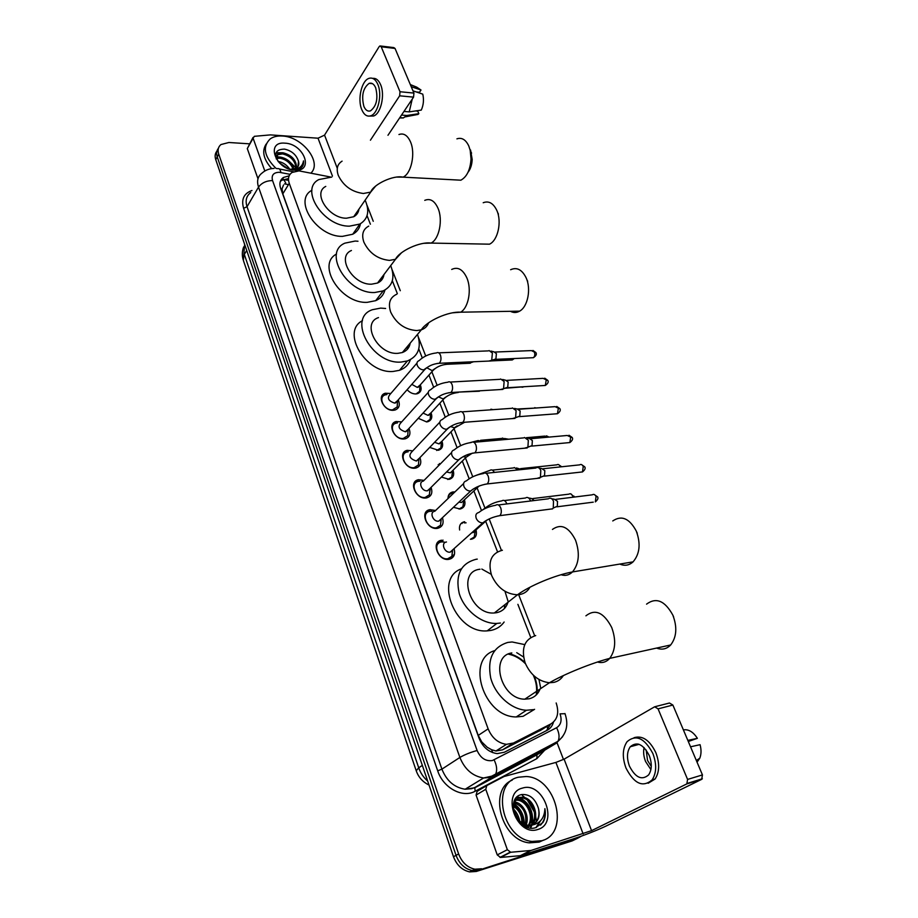 <?xml version="1.0" encoding="UTF-8"?>
<svg xmlns="http://www.w3.org/2000/svg" width="918" height="918" viewBox="0 0 918 918"><rect width="100%" height="100%" fill="white"/><g stroke="black" fill="none" stroke-linecap="round" stroke-linejoin="round"><path stroke-width="1.38" d="M475.994 529.904C477.257 535.022 475.708 538.132 471.324 539.233L471.313 539.233M448.03 498.531C447.995 494.94 449.568 492.759 452.769 491.968L454.938 491.887M464.428 499.748C465.805 504.716 464.382 507.803 460.136 509.008L453.446 507.31M453.09 470.188C454.559 475.008 453.262 478.06 449.177 479.357L441.409 477.085M441.948 441.191C443.52 445.861 442.338 448.891 438.414 450.268L429.693 447.422M431.024 412.756C432.665 417.277 431.609 420.26 427.845 421.706L426.606 421.913L418.275 418.298M420.295 384.849C422.005 389.232 421.064 392.17 417.472 393.684L415.934 393.948C412.664 393.994 409.726 392.583 407.122 389.714M454.054 548.723C455.58 554.472 453.882 558.018 448.936 559.337L448.718 559.372C437.748 561.15 430.657 541.253 441.81 540.232L441.833 540.232M442.43 517.718C444.14 523.421 442.522 526.966 437.588 528.332L437.416 528.355C426.721 530.237 419.228 511.028 430.049 509.674L435.58 510.5M431.058 487.378C432.883 492.909 431.426 496.409 426.663 497.889L426.124 497.969C415.705 499.644 408.166 481.342 418.528 479.724L424.059 480.389M419.905 457.634C421.832 462.982 420.513 466.447 415.957 468.031L415.051 468.18C404.907 469.66 397.322 452.207 407.225 450.336L412.767 450.853M408.958 428.476C410.977 433.652 409.807 437.071 405.435 438.747L404.184 438.953C394.304 440.238 386.707 423.611 396.151 421.523L401.694 421.89M398.217 399.892C400.328 404.884 399.284 408.258 395.107 410.002L393.524 410.277C383.908 411.39 376.288 395.532 385.285 393.248L390.839 393.478M394.568 423.29L392.778 423.909M330.503 177.002L299.016 170.886L292.108 172.435C288.619 174.856 287.667 178.494 289.25 183.336L488.135 728.869C491.991 738.003 498.107 743.155 506.472 744.337L513.506 742.983L550.88 723.923C557.559 719.62 559.314 712.632 556.17 702.97M487.194 747.241L481.755 741.916L487.194 747.241L491.635 749.742L495.938 750.993L502.559 749.845L541.436 729.81M356.218 213.091L356.654 214.433M505.107 605.983L505.038 607.842M407.363 346.534L407.833 348.737M381.211 278.188L381.681 279.967M509.192 653.719C514.941 655.05 520.219 658.011 525.027 662.612M534.23 676.038C536.812 682.246 537.707 688.316 536.904 694.272M282.01 188.913L283.513 185.023L282.01 188.913L280.862 188.901M282.09 189.154L282.813 193.859L478.244 735.41L481.755 741.916M530.765 637.505L517.89 604.331M497.522 551.833L485.656 521.252M481.48 510.5L473.86 490.866M469.167 478.76L462.305 461.065M457.095 447.651L450.967 431.85M445.264 417.151L439.848 403.197M433.663 387.27L428.935 375.083M422.291 357.963L418.78 348.92M397.333 293.634L392.33 280.736M370.39 224.21L367.062 215.638M436.945 467.354L441.558 462.695M459.62 529.996C458.954 525.452 460.572 522.698 464.474 521.757L464.657 521.734M450.922 558.741L449.005 558.465L448.569 559.383M438.288 543.479L438.953 541.299L438.288 543.479M441.248 541.964L443.061 540.151M428.178 511.487L429.463 509.8L428.178 511.487M581.542 836.08L577.674 838.203L478.955 870.115L472.265 870.551C464.715 868.864 459.31 863.792 456.051 855.358L217.233 156.886C216.132 153.478 216.522 150.632 218.392 148.349C216.522 150.632 216.132 153.478 217.233 156.886L456.051 855.358C459.31 863.792 464.715 868.864 472.265 870.551L478.955 870.115L574.898 839.568L476.327 871.457L469.649 871.893C462.11 870.207 456.728 865.158 453.481 856.735L215.753 159.652C214.651 156.244 215.042 153.409 216.912 151.126M577.789 838.168L572.144 840.922L476.327 871.457M289.159 175.843L283.467 177.449C280.024 179.882 279.083 183.485 280.633 188.282L479.07 738.244C482.857 747.298 488.904 752.427 497.223 753.621L504.349 752.244L547.208 730.258C550.33 728.594 552.418 725.874 553.474 722.11M280.323 181.454L281.78 180.249L288.332 178.62M288.883 161.017L296.135 168.063M296.709 168.923L297.191 169.681M481.606 868.772L474.893 869.208C467.319 867.51 461.903 862.427 458.633 853.958L218.725 154.109C217.451 150.047 218.186 146.857 220.951 144.551L228.892 142.497L249.455 143.828M557.008 742.628L563.48 759.484M550.685 724.05L546.497 730.613M264.82 171.012L253.104 138.228L247.298 148.613L253.001 137.47M257.981 178.792L247.298 148.613M380.614 46.015L393.765 47.587L395.038 48.436L381.211 46.795L379.949 45.934L379.134 46.68L324.547 135.13L318.018 138.205L270.443 134.889L254.332 136.323L253.104 138.228M413.926 93.085L413.559 97.136L399.651 95.816L400.007 91.743L413.926 93.085L395.038 48.436M387.97 135.279L413.559 97.136M400.007 91.743L381.211 46.795M399.651 95.816L370.424 140.19M375.669 87.784C374.005 84.043 371.847 82.563 369.174 83.343C363.023 88.025 361.256 95.702 363.872 106.373C365.536 110.206 367.739 111.709 370.493 110.86C376.575 106.132 378.308 98.433 375.669 87.784M416.382 91.972L419.503 92.282L421.018 90.021L411.218 86.682M369.816 116.058L373.58 116.001C380.867 113.821 385.204 94.864 380.603 84.651C378.595 80.073 375.967 77.984 372.708 78.397M361.784 109.655C364.044 114.899 367.062 116.942 370.815 115.771C378.09 113.58 382.416 94.6 377.826 84.376C375.577 79.315 372.651 77.307 369.036 78.351C361.589 80.451 357.286 99.408 361.784 109.655M399.594 117.952L403.369 117.929L406.777 115.496L418.826 113.683L417.759 111.147L415.487 110.952M401.533 115.06L406.777 115.496M412.974 90.825L422.773 94.141C424.036 99.672 423.542 104.985 421.293 110.091L409.221 111.881L403.977 111.422M409.221 111.881L412.239 99.098M412.228 114.681L417.977 114.429L418.826 113.683M421.018 90.021L416.715 87.141L410.335 84.582M275.882 168.258C264.143 156.53 262.25 146.754 270.202 138.916C273.369 136.679 277.42 135.715 282.319 136.025C302.366 136.633 322.356 162.348 310.961 173.089M271.717 168.614C263.466 159.319 261.619 151.137 266.163 144.046M296.101 168.453C295.344 160.857 290.822 156.003 282.549 153.903L277.466 154.763L275.87 156.553M296.652 168.097C296.422 160.26 291.935 155.176 283.192 152.824L278.108 153.685L276.203 158.86M293.198 169.382C290.811 163.255 286.416 159.537 280.001 158.206L276.433 158.424M294.047 169.233C291.993 162.658 287.529 158.63 280.644 157.139L276.157 157.678M287.919 168.556L279.405 162.876M289.813 169.256C286.829 164.884 282.916 162.268 278.108 161.419M297.914 166.778L298.511 161.304C299.314 164.345 298.625 166.663 296.422 168.246L290.065 169.337M298.511 161.304C296.388 154.798 291.729 150.736 284.546 149.118C275.664 149.301 273.621 153.547 278.441 161.843M284.947 143.162C303.95 143.747 314.518 171.804 294.919 170.232C275.503 169.807 265.176 141.108 284.947 143.162M290.696 169.52L293.519 169.922L300.496 168.396C302.929 166.651 303.927 164.161 303.491 160.891C302.527 166.697 298.511 169.555 291.442 169.463L290.467 169.36M293.967 169.945L295.516 169.222M290.696 162.773L295.871 167.707M280.242 157.093L276.123 156.657M282.652 152.767L276.123 152.732M277.5 157.23L276.066 157.185M279.956 152.927L275.951 153.237M302.435 166.433L303.491 160.891M470.544 149.955L472.185 159.422C471.944 164.77 470.544 169.096 467.973 172.377M454.089 179.836L460.859 180.192C466.895 176.864 470.291 169.784 471.026 158.952L470.2 150.345L468.777 145.962C465.747 139.616 461.788 137.241 456.912 138.847M325.764 186.4C312.269 192.929 328.77 218.507 346.465 218.22L353.705 216.74C356.735 215.099 358.479 212.574 358.938 209.155M365.135 200.158C369.874 211.071 368.107 219.046 359.845 224.061L349.483 226.149C323.572 226.7 299.245 189.2 318.879 179.561L331.788 177.082M360.441 223.74C359.581 228.444 357.01 231.944 352.73 234.239L342.425 236.374C316.836 237.051 292.762 200.181 311.936 190.256M358.077 210.394L358.468 211.243M355.92 213.527L356.299 214.823M481.583 244.027L489.501 244.177C497.9 240.436 502.043 221.594 496.787 210.36C493.276 203.142 488.743 200.594 483.212 202.74M351.433 250.488C335.977 256.673 352.799 285.154 371.56 284.19L377.539 283.031C381.234 281.356 383.38 278.521 383.976 274.528M390.712 265.623C395.233 277.546 392.732 285.968 383.219 290.88L374.728 292.509C347.256 294.035 322.447 252.301 344.927 243.144L355.151 241.055L357.986 241.239M384.929 290.042C383.621 294.976 380.545 298.522 375.703 300.668L367.257 302.332C340.865 303.961 316.125 264.522 336.539 254.034M383.254 275.48L383.598 276.318M380.867 278.636L381.303 280.415M497.545 212.345L498.44 214.078M510.454 311.305C513.495 312.946 516.559 312.889 519.622 311.145C527.77 306.796 531.327 289.021 526.152 277.856C522.067 269.628 516.891 266.92 510.637 269.72M378.491 317.582C360.854 323.182 377.895 355.082 397.861 353.338L402.348 352.535C406.789 350.883 409.405 347.761 410.197 343.148M417.518 334.381C421.695 347.44 418.333 356.287 407.443 360.935L401.177 362.048C371.939 364.744 346.82 318.007 372.467 309.687L380.66 308.115L385.629 308.471M410.415 359.672C408.579 364.825 404.941 368.37 399.502 370.298L393.271 371.434C365.949 374.142 340.532 331.616 362.472 320.669M409.623 343.825L409.898 344.571M406.995 346.981L407.408 349.23M526.84 279.623L527.666 281.264M619.811 564.065C624.688 566.165 629.105 565.431 633.064 561.862C639.789 553.956 640.879 543.708 636.3 531.109C629.45 518.372 621.601 514.987 612.765 520.942M479.988 569.24C456.349 571.501 470.257 615.221 494.354 612.96L496.523 612.708C502.33 611.491 506.151 608.003 507.987 602.254M500.448 623.035L496.856 623.425C481.835 624.16 464.37 610.321 459.252 593.567C455.133 574.76 460.779 563.331 476.19 559.257L477.268 559.119M504.143 622.014C500.884 626.501 496.431 629.312 490.786 630.448L487.217 630.861C455.707 633.833 433.411 578.81 461.295 568.862M481.812 569.057L491.199 574.289M504.957 591.284L508.159 601.634M504.556 606.419L504.43 608.531M636.656 531.947L637.253 533.22M656.588 648.074C661.981 650.128 666.675 649.095 670.668 644.975C676.658 637.138 677.381 627.189 672.848 615.129C664.884 600.705 656.129 597.044 646.57 604.136M511.819 652.939C489.225 656.014 500.964 699.447 524.821 699.172L529.25 698.759C534.425 697.428 538.04 694.18 540.082 688.993M533.381 709.637L526.462 710.257C511.372 709.671 495.112 694.96 490.682 677.874C487.206 658.826 492.92 647.018 507.826 642.428L512.118 641.969L524.763 644.608M534.586 709.316L523.111 716.304L516.226 716.947C483.522 717.165 465.437 659.021 494.63 650.655M516.731 652.664L523.535 656.99M538.946 679.469L540.576 687.479M508.285 654.121C514.573 655.349 520.311 658.562 525.486 663.76M533.324 675.2C536.33 681.948 537.294 688.546 536.204 694.995M673.043 615.576L673.594 616.758M386.926 394.556L385.365 394.843C377.424 396.851 384.126 410.828 392.606 409.841L397.219 406.904L397.402 402.314M416.956 363.115L390.311 394.086C386.822 397.976 388.268 400.994 394.66 403.117L397.701 400.489M489.099 350.561L492.381 353.017L491.715 360.338L488.72 361.072M491.015 351.066L494.033 351.869L496.397 353.637L495.915 358.904L493.999 359.558M397.46 422.911L396.186 423.129C387.855 424.977 394.545 439.619 403.243 438.483L407.753 435.637L408.028 430.737M428.27 392.353L401.109 422.532C397.391 426.503 398.814 429.578 405.354 431.781L408.384 429.119M500.654 378.973L504.131 381.509L503.546 388.739L500.448 389.553M502.697 379.478L505.646 380.213L508.159 382.037L507.734 387.235L505.738 387.947M408.2 451.805L407.213 451.966C398.492 453.618 405.159 468.983 414.098 467.687L418.482 464.933L418.86 459.723M439.814 422.165L412.125 451.541C408.177 455.558 409.554 458.713 416.256 460.997L419.262 458.311M512.439 407.936L516.111 410.564L515.618 417.69L512.393 418.585M514.596 408.441L517.477 409.107L520.139 411L519.772 416.118L517.718 416.898M419.985 481.216L418.47 481.353C409.336 482.788 415.969 498.91 425.149 497.441L429.394 494.813L429.911 489.271M451.587 452.563L423.347 481.101C417.839 481.95 421.844 491.658 427.363 490.786L429.727 488.697M524.453 437.473L528.332 440.192L527.919 447.204L524.591 448.191M526.737 437.955L529.537 438.563L532.348 440.525L532.05 445.574L529.927 446.412M429.394 494.813L430.347 488.078M431.873 511.257L429.945 511.326C420.398 512.519 426.996 529.445 436.417 527.781L440.514 525.291L441.065 519.014M463.601 483.568L434.799 511.257C429.05 511.946 433.021 522.135 438.689 521.16L441.661 518.452M536.697 467.583C538.361 467.17 539.727 468.111 540.794 470.406L540.461 477.314L537.041 478.393M539.107 468.065L541.838 468.605L544.81 470.624L544.569 475.604L542.389 476.511M443.991 541.953L441.661 541.895C431.816 542.802 438.07 560.347 447.732 558.752L451.84 556.388L452.608 549.951M446.469 541.999C440.537 542.549 444.358 553.118 450.153 552.143L452.597 550.731L451.84 556.388M549.182 498.313C550.926 497.831 552.372 498.807 553.508 501.228L553.256 508.033L552.533 508.882L549.733 509.203M551.718 498.761L554.38 499.243L557.513 501.343L557.329 506.243L555.103 507.218M556.836 506.828L593.257 502.157M411.826 384.344L417.288 387.407L420.192 384.975M471.45 361.841L470.291 363.23L468.169 363.321M474.549 361.703L473.367 361.818M396.048 421.546L393.799 423.405M416.118 393.937L419.595 391.355L419.859 387.017M423.06 413.066L427.995 415.372L430.875 412.916M458.736 392.078L479.437 391.206M426.457 421.924L430.14 419.377L430.496 414.775M434.627 442.281L438.896 443.876L441.765 441.386M436.704 450.474L440.869 447.95L441.329 443.061M490.935 409.176L492.966 409.657M440.204 464.06L437.175 467.124M446.55 471.978L450.382 472.85L452.849 470.418M447.766 479.494L451.805 477.073L452.379 471.898M502.479 438.07L505.508 439.493M504.59 438.517L508.618 439.217M453.848 492.943L452.436 493.058C449.9 493.632 448.42 495.25 448.018 497.912M458.908 502.146L461.524 502.49L464.152 500.023M459.034 509.065L462.924 506.759L463.647 501.308M514.241 467.526L517.993 469.936M516.467 467.962L521.619 469.546M466.08 522.824L464.106 522.847M470.418 539.302L474.25 537.041L475.111 531.396L472.885 532.692L487.045 520.013M526.244 497.556C527.896 497.108 529.273 498.072 530.352 500.413L530.558 500.999M452.838 555.688L454.261 554.942M451.817 558.224L449.487 558.569M528.573 497.969L531.373 498.474L534.345 500.528M507.356 849.701L510.683 852.26L531.006 850.458L520.288 855.691L500.539 857.435L497.246 854.899L507.356 849.701L485.771 789.296L476.075 795.068L477.119 791.373L486.609 785.693M497.246 854.899L476.075 795.068M520.747 855.599L572.637 839.109C585.041 835.024 596.138 830.698 605.914 826.12L701.708 779.336L686.848 783.892L591.559 830.652L531.006 850.458M655.475 706.573L669.463 703.016L672.883 705.058L658.068 708.857L654.66 706.78L564.111 759.152L555.906 762.422L504.085 776.502L486.804 785.578L485.771 789.296M686.848 783.892L687.582 779.428L702.442 774.918L672.883 705.058M702.442 774.918L701.708 779.336M687.582 779.428L658.068 708.857M651.723 780.392L652.549 779.772L651.723 780.392M649.255 755.537C643.197 744.108 636.862 741.182 630.264 746.759C626.868 751.75 626.592 758.211 629.45 766.128C635.474 777.741 641.866 780.667 648.636 774.895C651.929 769.835 652.136 763.374 649.255 755.537M644.057 747.562C643.162 751.991 643.667 756.639 645.583 761.527L650.896 769.582M688.293 741.492L697.37 738.324L687.834 740.39M646.18 750.017L647.546 760.483L651.275 766.404M648.142 783.261L655.085 779.015C659.537 772.13 659.801 763.374 655.888 752.737C649.783 740.218 642.508 735.203 634.04 737.693M625.961 767.999C634.143 783.834 642.864 787.805 652.113 779.898C656.554 773.013 656.818 764.235 652.905 753.586C644.643 738.083 636.048 734.102 627.12 741.641C622.473 748.422 622.094 757.212 625.961 767.999M690.543 746.804L700.067 744.682C701.432 749.776 701.329 754.298 699.768 758.245L697.049 762.17M638.079 744.016L637.872 744.67M697.37 738.324C693.285 731.979 688.695 729.156 683.577 729.856L683.371 729.844M541.884 840.716L532.05 841.439C501.607 838.593 490.625 782.618 518.498 777.213L526.117 776.525C555.872 777.133 570.445 833.154 541.884 840.716M543.571 840.096L539.107 842.116L529.284 842.85C501.171 840.326 488.101 789.755 512.233 780.128M527.609 827.336L530.363 825.592M530.833 825.156C539.325 817.49 532.314 798.706 521.814 797.834L518.314 798.04L514.723 800.106M527.334 827.244L530.994 825.397M531.442 825.03C540.587 817.708 533.645 798.132 522.881 797.237L519.381 797.444L513.896 802.171M526.886 827.084L527.839 825.925M528.229 825.351C534.15 816.802 527.035 801.001 517.603 800.209L515.136 800.209M527.242 827.21L528.493 825.902M528.906 825.362C535.469 816.963 528.343 800.427 518.647 799.624L515.56 799.727M525.291 824.88C527.242 813.646 523.398 806.222 513.77 802.619M525.394 826.441L525.739 825.787M526.06 825.075C530.088 816.286 523.088 802.699 514.459 801.976L514.023 801.93M521.883 823.435C522.032 815.677 519.152 809.951 513.242 806.234M522.801 823.916C523.363 815.253 520.196 809.01 513.311 805.178M517.063 819.005L514.241 813.153M518.636 820.979L513.587 810.605M523.019 825.064L526.542 825.879L531.889 825.075M533.129 824.444C538.212 820.795 539.968 815.379 538.396 808.196C540.381 816.595 538.235 822.161 531.958 824.892L526.542 825.879M518.119 820.462L527.62 825.305M538.396 808.196C535.16 798.511 529.583 793.967 521.676 794.552C503.948 797.845 517.855 833.59 535.504 827.703L542.917 822.551C545.258 818.592 545.912 813.956 544.902 808.655C544.5 817.927 540.254 823.389 532.165 825.053L531.017 825.121M522.503 788.092C543.1 781.138 559.188 823.813 537.753 829.493C516.627 836.998 500.746 792.865 522.503 788.092M522.353 795.47L525.096 797.799M527.494 800.301L534.414 812.132M535.653 816.286L536.479 821.323M519.944 822.115C518.991 816.71 516.788 812.281 513.334 808.792M524.35 824.582C524.247 815.207 520.655 808.161 513.575 803.445M530.73 828.013L531.935 825.075M532.406 823.239C533.587 811.661 529.445 803.17 519.99 797.765M519.313 797.478L517.19 796.824M536.387 827.451L540.404 821.002M519.29 821.576L513.449 809.733M523.845 824.387C523.593 815.413 520.139 808.62 513.472 803.984M530.363 827.979L531.465 825.144M531.729 824.169C533.243 812.132 529.009 803.365 519.049 797.88M518.785 797.776L516.834 797.157M536.009 827.566L539.727 821.644M540.518 825.144C544.466 820.749 545.935 815.253 544.902 808.655M492.702 752.622L491.635 749.742M284.534 183.875L288.459 184.633M285.705 182.946L283.616 179.343M282.595 178.895L281.792 178.884M547.748 729.431L547.071 726.299M481.881 742.249L481.043 742.455M282.813 193.859L289.25 183.336M539.773 730.843L550.88 723.923M502.559 749.845L513.506 742.983M478.244 735.41L488.135 728.869M429.027 785.039C422.716 781.975 418.447 777.213 416.221 770.753L418.723 767.804C420.559 773.082 423.542 777.5 427.685 781.092M244.601 244.222L243.419 260.54L416.141 770.523M246.724 250.453L244.314 254.389L418.723 767.804L422.326 765.394M453.481 856.735L458.633 853.958M215.753 159.652L218.725 154.109M290.042 174.317L279.164 172.286C273.449 172.504 271.235 175.258 272.543 180.548L477.108 750.511C480.55 758.107 485.622 761.458 492.335 760.552L556.606 727.722C560.99 724.876 562.137 720.263 560.049 713.86L565.029 713.688M562.654 736.638L556.044 743.385L493.804 776.066L490.292 777.443L483.614 777.982C472.667 776.226 464.749 769.387 459.884 757.453L258.532 187.111C256.558 180.915 257.786 176.199 262.192 172.963C265.463 170.082 269.41 168.568 274.057 168.43M544.73 750.167L536.869 758.612L475.18 791.224C462.672 798.453 443.142 787.931 437.702 770.833L243.603 208.306L247.034 206.699L258.532 187.111C261.641 182.889 266.312 180.697 272.543 180.548M477.108 750.511C470.211 752.427 464.462 754.745 459.884 757.453L441.902 769.146C446.607 780.862 454.364 787.552 465.151 789.228L471.749 788.665L475.226 787.288L493.804 776.066L495.709 773.943C497.361 770.122 496.822 765.428 494.102 759.886M243.603 208.306C241.09 199.355 243.867 193.423 251.957 190.508M250.729 192.596C246.357 195.855 245.129 200.56 247.034 206.699L441.902 769.146L437.702 770.833M577.674 838.203L574.898 839.568M475.18 791.224L474.79 787.782L465.151 789.228L483.614 777.982L491.692 776.169L558.018 741.274L556.044 743.385L538.43 753.942M539.83 753.104L474.79 787.782L536.984 754.814L536.869 758.612M541.746 750.89L542.986 749.145M564.96 713.538C568.839 724.83 566.521 734.079 558.018 741.274C559.75 737.521 559.28 733.012 556.606 727.722M280.897 172.515C280.334 169.52 279.279 168.235 277.741 168.66L276.467 168.51M462.213 523.478L461.949 522.755M450.853 493.597L450.577 492.851M439.711 464.279L439.412 463.51M532.773 755.606L532.704 754.539M337.285 168.327L324.547 135.13M332.454 176.061L318.018 138.205M342.093 161.143C337.331 164.127 336.068 168.912 338.317 175.464C343.458 185.952 351.812 191.954 363.367 193.491L370.688 192.103L375.611 186.124M398.951 134.533C403.668 132.858 407.512 135.29 410.484 141.831C415.693 153.421 411.241 173.927 402.991 177.151L396.909 177.082M368.715 226.103C362.954 229.236 361.348 234.583 363.872 242.145C369.231 253.093 377.757 259.174 389.45 260.391L395.497 259.289L401.51 252.771M424.759 200.353C430.129 198.127 434.535 200.732 437.978 208.179C443.142 219.769 439.206 239.219 431.07 243.086L424.047 243.304M396.805 294.196C389.898 297.386 387.855 303.353 390.689 312.109C396.266 323.561 404.976 329.723 416.806 330.572L421.339 329.803C424.965 328.552 427.386 326.211 428.626 322.803M451.713 269.433C457.784 266.541 462.821 269.341 466.837 277.833C471.932 289.365 468.559 307.725 460.652 312.2L452.608 312.809M502.421 550.226C491.245 553.233 487.63 561.609 491.589 575.356C497.304 587.704 505.944 594.187 517.5 594.784L519.703 594.554C524.304 593.671 527.701 591.249 529.915 587.268M552.441 529.422C561.059 523.329 568.747 526.898 575.517 540.128C580.05 553.221 579.04 563.813 572.488 571.937C569.126 575.173 565.327 576.114 561.093 574.737M535.699 635.577C524.442 639.272 520.931 648.395 525.165 662.957C530.478 674.845 538.568 681.431 549.434 682.751L553.933 682.361C557.972 681.397 561.093 679.148 563.308 675.625M585.913 615.829C595.231 608.577 603.837 612.467 611.721 627.499C616.219 640.041 615.553 650.346 609.713 658.378C606.305 662.13 602.254 663.347 597.572 662.027M495.135 352.042L531.43 350.596L534.402 352.087C535.171 354.509 534.838 356.379 533.381 357.699L531.683 357.779M535.951 352.719L534.402 352.087M437.06 363.471L439.148 363.287C440.973 361.497 441.443 358.869 440.548 355.415L440.433 355.117C439.366 352.776 438.047 352.053 436.486 352.925C429.498 353.717 423.703 356.287 419.101 360.625C417.024 361.451 416.451 363.138 417.392 365.685C418.849 368.37 420.949 369.782 423.691 369.897L426.64 367.785M506.816 380.373L543.146 378.354L546.267 379.88L545.303 385.457L543.525 385.56M547.805 380.465L546.267 379.88M448.604 392.789L450.795 392.548C452.585 390.747 453.022 388.153 452.115 384.745L452 384.447C450.876 381.991 449.487 381.234 447.858 382.198C440.927 383.058 435.178 385.583 430.576 389.783C428.35 390.609 427.731 392.365 428.717 395.05C430.186 397.792 432.298 399.204 435.063 399.284L437.978 397.173M518.727 409.256L555.08 406.64L558.362 408.212L557.467 413.731L555.597 413.869M559.888 408.739L558.362 408.212M460.4 422.693L462.683 422.406C464.416 420.593 464.829 418.023 463.923 414.672L463.808 414.362C462.603 411.78 461.157 411 459.448 412.044C452.597 412.985 446.871 415.475 442.281 419.537C439.917 420.341 439.24 422.165 440.261 425.011C441.753 427.788 443.887 429.211 446.664 429.257L449.533 427.145M530.856 438.701L567.244 435.476L570.686 437.083L569.849 442.556L567.909 442.728M572.201 437.553L570.686 437.083M472.437 453.194L474.813 452.861C476.488 451.048 476.878 448.489 475.972 445.207L475.845 444.886C474.572 442.166 473.057 441.374 471.278 442.499C464.485 443.509 458.805 445.964 454.238 449.877C451.702 450.669 450.979 452.563 452.035 455.569C453.549 458.403 455.707 459.826 458.495 459.826L461.329 457.738M543.238 468.719L579.637 464.864C581.037 464.015 582.241 464.554 583.24 466.505L582.471 471.932L580.463 472.15M584.755 466.929L583.24 466.505M484.715 484.337L487.183 483.935C488.812 482.122 489.168 479.598 488.261 476.362L488.135 476.029C486.792 473.172 485.186 472.357 483.35 473.573C476.626 474.652 470.98 477.073 466.424 480.848C463.739 481.606 462.947 483.568 464.049 486.758C465.598 489.638 467.767 491.073 470.567 491.027L473.355 488.961M555.849 499.346L592.282 494.825C593.728 493.907 594.99 494.469 596.046 496.512L595.346 501.882C597.813 499.771 598.536 498.061 597.503 496.764L596.046 496.512M597.549 496.868L594.164 494.481M497.269 516.123L499.817 515.652C501.389 513.839 501.721 511.337 500.803 508.159L500.689 507.826C499.254 504.82 497.579 503.971 495.663 505.29C489.007 506.438 483.407 508.813 478.875 512.451C476.017 513.185 475.18 515.227 476.316 518.59C477.853 521.481 480.022 522.916 482.799 522.881L485.622 520.827M426.721 367.716L432.114 370.631L434.914 368.657M448.122 362.885L446.986 364.285L445.023 364.446M513.3 358.582L512.255 359.959L510.683 360.028M438.414 396.863L443.153 398.94L445.918 396.978M428.717 415.257L443.876 398.825C447.559 395.245 452.367 393.134 458.277 392.491L456.235 392.697M524.201 386.707L522.078 387.258M517.109 409.015L535.355 408.062M450.509 426.514L454.399 427.799L457.13 425.837M463.315 411.769L469.477 411.333M526.37 437.714L544.89 436.084L547.908 437.186M463.097 456.659L466.252 457.175L468.559 455.282M469.947 442.671L478.209 440.514L481.927 441.569M520.609 468.628L556.813 464.841C558.133 464.049 559.28 464.6 560.221 466.482L560.382 466.906M558.488 464.577L561.69 466.769L560.221 466.482M476.488 487.217L479.988 485.725M476.373 475.272L489.891 470.395C491.555 469.305 493.035 469.982 494.332 472.426M532.715 498.566L568.965 494.148C570.342 493.287 571.524 493.85 572.522 495.835L572.912 497.223M574.037 496.202L572.522 495.835M506.61 503.328C505.256 500.482 503.649 499.667 501.813 500.872C495.376 501.974 489.937 504.292 485.496 507.826L483.006 509.593M591.559 830.652L564.111 759.152M583.159 833.934L555.906 762.422M520.288 855.691L530.547 850.55M510.683 852.26L500.539 857.435M395.142 421.89L393.512 423.714M287.38 180.192L283.811 179.503M495.938 750.993L506.472 744.337M385.285 393.248L381.28 397.942M396.151 421.523L391.837 426.354M407.225 450.336L402.6 455.282M418.528 479.724L413.582 484.761M430.049 509.674L424.782 514.78M441.81 540.232L436.211 545.384M454.467 554.22L451.908 556.503M243.167 259.748C241.882 255.456 242.054 251.165 243.683 246.873M469.649 871.893L474.893 869.208M281.78 180.249L283.467 177.449M534.701 635.818L518.877 595.197M518.681 594.692L518.452 594.118M501.435 550.41L489.179 518.934M484.899 507.964L477.073 487.848M472.759 476.775L465.437 457.967M460.641 445.666L454.031 428.683M448.764 415.166L442.843 399.95M437.129 385.273L431.862 371.767M425.711 355.977L418.505 337.457M400.294 290.708L392.204 269.938M373.259 221.295L367.097 205.46M293.37 171.769L279.382 168.981M449.568 494.538L449.35 493.964M438.425 465.185L438.196 464.577M372.524 83.676L369.174 83.343M373.58 116.001L370.815 115.771M403.369 117.929L399.812 117.63M417.977 114.429L405.331 116.838M278.108 153.685L277.466 154.763M471.588 153.145L470.2 150.345M472.185 159.422L471.026 158.952M353.705 216.74L370.688 192.103C373.351 184.357 393.34 174.913 402.991 177.151L460.859 180.192M359.845 224.061L352.73 234.239M377.539 283.031L395.497 259.289C399.319 251.039 420.26 241.377 431.07 243.086L489.501 244.177M383.219 290.88L375.703 300.668M402.348 352.535L421.339 329.803C426.618 321.082 448.5 311.225 460.652 312.2L519.622 311.145M407.443 360.935L399.502 370.298M494.354 612.96L517.5 594.784C529.594 585.799 555.206 575.07 572.488 571.937L633.064 561.862M496.856 623.425L487.217 630.861M524.821 699.172L549.434 682.751C563.87 674.351 590.985 663.232 609.713 658.378L670.668 644.975M526.462 710.257L516.226 716.947M532.945 350.446L535.894 352.569C536.95 354.164 536.112 355.874 533.381 357.699L495.422 359.363M491.027 360.969L439.148 363.287C433.078 363.861 428.224 366.018 424.575 369.759L395.532 402.968M394.017 409.6L393.42 410.277M397.437 401.361L397.219 406.904M438.712 352.845L488.33 350.894M495.915 358.904L491.715 360.338M544.741 378.182L547.748 380.327C548.803 381.865 547.989 383.575 545.303 385.457L507.229 387.729M502.857 389.404L450.795 392.548C444.599 393.225 439.584 395.44 435.763 399.169L406.043 431.667M404.368 438.299L403.748 438.976M408.062 430.083L407.753 435.637M450.187 382.06L499.885 379.341M507.734 387.235L503.546 388.739M556.744 406.433L559.831 408.602C560.875 410.094 560.095 411.803 557.467 413.731L519.267 416.634M514.929 418.39L462.683 422.406C456.361 423.198 451.186 425.447 447.181 429.176L416.761 460.916M414.902 467.549L414.259 468.214M418.895 459.356L418.482 464.933M461.903 411.872L511.659 408.338M519.772 416.118L515.618 417.69M568.988 435.224L572.155 437.427C573.188 438.873 572.419 440.583 569.849 442.556L531.545 446.114M527.23 447.95L474.813 452.861C468.352 453.767 463.016 456.085 458.816 459.78L427.673 490.74M425.642 497.372L424.977 498.026M473.837 442.281L523.65 437.897M532.05 445.574L527.919 447.204M581.461 464.565L584.709 466.814C585.741 468.146 585.007 469.855 582.471 471.932L544.064 476.167M539.784 478.094L487.183 483.935C480.596 484.979 475.099 487.343 470.682 491.015L438.804 521.137M436.578 527.758L435.889 528.412M441.156 519.668L440.514 525.291M486.012 473.298L535.894 468.042M544.569 475.604L540.461 477.314M447.732 558.752L447.02 559.395M450.153 552.143L482.799 522.881C487.424 519.255 493.104 516.845 499.817 515.652L552.59 508.836M498.428 504.957L548.379 498.795M557.329 506.243L553.256 508.033M418.172 387.258L433.009 370.482C436.532 366.902 441.191 364.825 446.986 364.285L470.291 363.23M514.298 358.536L512.255 359.959L491.119 360.912M419.928 385.789L419.595 391.355M473.562 361.749L470.934 362.644M524.717 386.685L504.785 388.291M430.565 413.811L430.14 419.377M534.735 407.672L536.032 408.017M441.397 442.361L440.869 447.95M439.447 443.784L454.961 427.719L464.623 422.257M546.497 435.855L549.033 437.094M452.425 471.462L451.805 477.073M450.382 472.85L466.252 457.175L472.15 453.251M480.596 440.296L501.744 438.46M463.67 501.136L462.924 506.759M461.524 502.49L479.104 486.058M492.381 470.131L513.506 467.939M570.709 493.838L574.255 497.063M504.384 500.562L525.498 498.004M687.49 783.329L702.35 778.785M510.11 852.237L499.977 857.412M639.112 744.326L630.264 746.759M655.085 779.015L652.113 779.898M699.768 758.245L696.337 760.506M532.05 841.439L529.284 842.85M522.881 797.237L521.814 797.834M518.647 799.624L517.603 800.209M514.459 801.976L513.851 802.321"/></g></svg>
